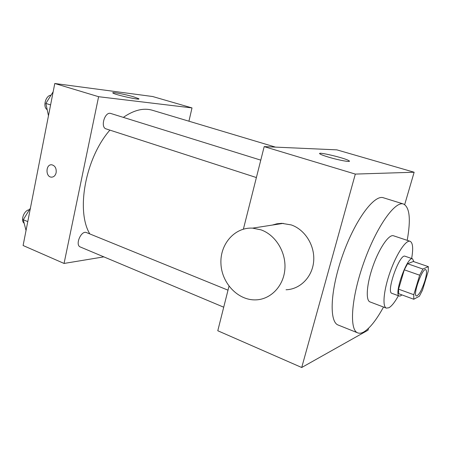 <?xml version="1.0" encoding="UTF-8"?>
<svg xmlns="http://www.w3.org/2000/svg" width="451" height="451" viewBox="0 0 451 451"><rect width="100%" height="100%" fill="white"/><g stroke="black" fill="none" stroke-linecap="round" stroke-linejoin="round"><path stroke-width="0.68" d="M424.831 281.001C421.679 290.388 418.866 295.377 416.386 295.969C412.502 295.382 422.35 267.652 425.733 269.647C427.018 270.645 426.714 274.428 424.831 281.001M428.343 266.654L422.886 269.038L419.661 275.206L413.787 294.7L413.77 299.244L419.385 296.2L422.502 290.14L428.213 271.31L428.343 266.654L413.325 261.49L407.574 263.734L422.886 269.038M407.574 263.734L404.299 269.816L398.554 289.159L398.661 293.702L413.77 299.244M413.832 261.67L412.552 258.806C407.349 255.796 393.385 295.123 399.321 296.07L400.55 295.912L401.892 294.886M399.321 296.07L391.919 293.347C385.797 292.321 399.693 253.186 405.088 256.247L412.552 258.806M398.554 289.159L413.787 294.7M404.299 269.816L419.661 275.206M411.645 258.491C413.387 248.439 412.874 242.706 410.111 241.302C405.951 239.65 396.592 253.659 390.166 271.84C383.688 289.999 382.115 306.77 386.383 308.118L388.875 307.768C391.671 306.184 394.85 302.176 398.419 295.738M410.111 241.302L393.492 235.777C389.027 234.035 379.449 247.785 373.095 265.774C366.68 283.741 365.44 300.456 370.006 301.916L386.383 308.118M407.202 240.332C410.94 219.383 409.711 207.28 403.521 204.027C395.048 200.695 376.388 226.949 363.827 262.482C351.166 297.981 349.085 330.126 357.761 332.883C359.492 333.554 361.51 333.244 363.816 331.953C369.859 328.266 376.427 319.962 383.513 307.03M357.761 332.883L338.239 325.064C328.914 322.025 330.239 290.016 342.732 254.995C355.123 219.93 374.285 194.257 383.435 197.78L403.521 204.027M404.694 204.574L414.142 172.231L355.32 174.086L301.713 367.503L367.999 330.211L368.563 328.272M229.007 286.21L217.782 330.752L301.713 367.503M414.142 172.231L336.869 149.862L264.185 146.614L243.388 229.142M328.824 157.219C324.117 155.809 321.174 154.721 320.007 153.943C315.565 151.034 345.742 158.16 349.074 160.798C351.96 162.585 339.355 160.381 328.824 157.219M264.185 146.614L355.32 174.086M272.325 225.072L276.92 223.786L281.7 223.33L291.245 224.919C305.039 229.615 315.04 245.626 313.659 261.309C312.396 277.01 300.107 289.379 286.041 289.767M260.999 229.847L252.605 228.133C234.695 227.062 219.913 244.16 220.934 263.621C221.65 283.087 237.902 300.467 255.666 299.881C270.544 299.565 283.555 286.289 284.863 269.303C286.289 252.34 275.623 234.965 260.999 229.847M89.822 233.928C75.819 210.871 85.419 158.064 109.881 130.119M123.343 117.378C133.93 110.05 143.621 107.676 152.421 110.269L275.471 147.116M223.719 307.199L80.334 246.996C74.708 245.068 81.248 229.987 86.558 232.603L228.009 290.173M256.388 177.547L106.126 128.901C99.998 127.374 104.897 111.205 110.811 113.483L260.774 160.139M188.935 121.201L192.008 107.919L98.606 96.706L64.059 263.446L103.843 256.867M192.008 107.919L152.663 96.525L54.78 83.497L23.102 245.513L64.059 263.446M54.78 83.497L98.606 96.706M133.682 96.847L138.711 98.696C141.986 100.776 114.768 94.789 112.925 93.007C110.828 91.615 125.164 94.287 133.682 96.847M56.138 172.677C55.372 175.653 53.782 177.142 51.369 177.153C45.275 176.927 45.72 163.922 51.809 164.795C55.095 165.703 56.544 168.324 56.138 172.677M51.758 177.164L51.375 177.153C45.5 176.955 45.574 164.485 51.459 164.778M53.021 91.987L45.861 103.42L48.471 115.766M45.861 103.42L50.585 104.925M47.129 109.632C42.546 106.921 45.63 95.398 51.008 95.2M30.42 208.08L23.266 219.733L26.034 230.512M23.266 219.733L27.776 221.61M24.145 223.239C20.21 220.432 24.202 210.019 29.298 209.783M349.074 160.798L348.905 161.413M252.605 228.133L283.313 223.363M138.637 99.028L138.711 98.696"/></g></svg>
